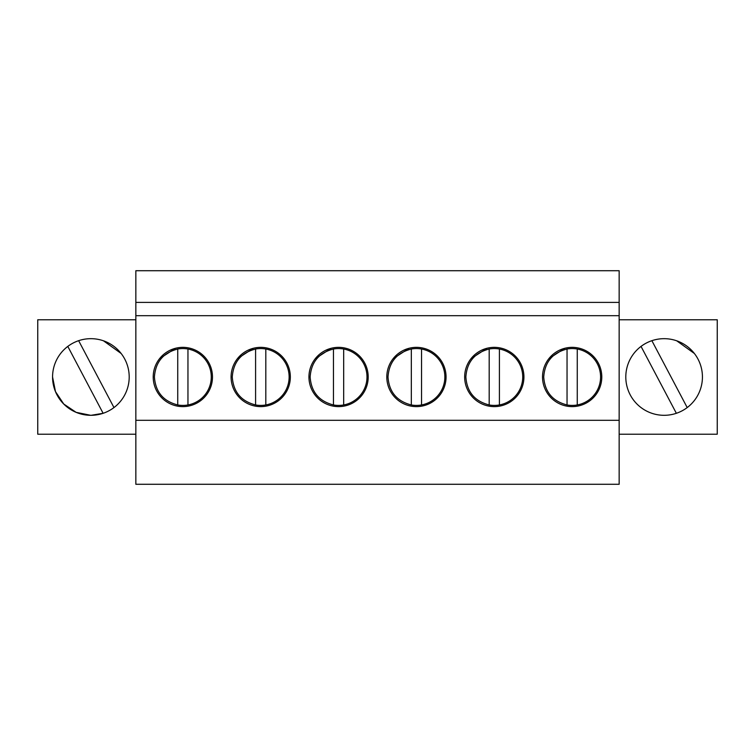 <?xml version="1.0" encoding="UTF-8"?>
<svg xmlns="http://www.w3.org/2000/svg" width="755" height="755" viewBox="0 0 755 755"><rect width="100%" height="100%" fill="white"/><g stroke="black" fill="none" stroke-linecap="round" stroke-linejoin="round"><path stroke-width="1.13" d="M135.843 420.308L135.843 484.276L619.157 484.276L619.157 420.308L135.843 420.308L135.843 270.724L619.157 270.724L619.157 420.308M135.843 319.771L37.75 319.771L37.75 434.21L135.843 434.21M129.199 376.99A38.316 38.316 0 0 0 90.883 338.674A38.316 38.316 0 0 0 52.567 376.99A38.316 38.316 0 0 0 90.883 415.307A38.316 38.316 0 0 0 129.199 376.99M619.157 315.684L135.843 315.684M153.312 379.406A29.634 29.634 0 0 1 197.055 350.981A29.634 29.634 0 0 1 185.268 406.52A29.634 29.634 0 0 1 153.312 379.406M352.774 350.981A29.634 29.634 0 0 1 340.986 406.52A29.634 29.634 0 0 1 322.423 352.141A29.634 29.634 0 0 1 352.774 350.981M274.914 350.981A29.634 29.634 0 0 1 263.127 406.52A29.634 29.634 0 0 1 244.563 352.141A29.634 29.634 0 0 1 274.914 350.981M523.828 374.565A29.634 29.634 0 0 1 496.715 406.52A29.634 29.634 0 0 1 478.141 352.141A29.634 29.634 0 0 1 523.828 374.565M430.633 350.981A29.634 29.634 0 0 1 418.855 406.52A29.634 29.634 0 0 1 400.282 352.141A29.634 29.634 0 0 1 430.633 350.981M542.619 379.406A29.634 29.634 0 0 1 586.361 350.981A29.634 29.634 0 0 1 574.574 406.52A29.634 29.634 0 0 1 542.619 379.406M619.157 302.396L135.843 302.396M52.567 376.99L55.474 391.609L63.731 404.01L76.104 412.334L90.704 415.307M91.062 415.307L103.124 413.296L67.799 346.403M619.157 434.21L717.25 434.21L717.25 319.771L619.157 319.771M175.566 348.263L159.56 358.672M331.285 348.263L315.279 358.672M253.425 348.263L237.419 358.672M487.013 348.263L471.007 358.672M409.144 348.263L393.138 358.672M564.872 348.263L548.866 358.672M625.801 376.99A38.316 38.316 0 0 0 664.117 415.307A38.316 38.316 0 0 0 702.433 376.99A38.316 38.316 0 0 0 664.117 338.674A38.316 38.316 0 0 0 625.801 376.99M187.957 349.027A28.426 28.426 0 0 1 187.957 404.954A28.426 28.426 0 0 1 177.736 404.954C163.25 401.226 155.483 391.911 154.416 376.99C155.483 362.07 163.25 352.745 177.736 349.027A28.426 28.426 0 0 1 187.957 349.027L187.957 404.954M177.736 349.027L177.736 404.954M265.817 349.027A28.426 28.426 0 0 1 265.817 404.954A28.426 28.426 0 0 1 255.596 404.954C241.109 401.226 233.342 391.911 232.285 376.99C233.342 362.07 241.109 352.745 255.596 349.027A28.426 28.426 0 0 1 265.817 349.027L265.817 404.954M255.596 349.027L255.596 404.954M343.676 349.027A28.426 28.426 0 0 1 343.676 404.954A28.426 28.426 0 0 1 333.465 404.954C318.978 401.226 311.202 391.911 310.145 376.99C311.202 362.07 318.978 352.745 333.465 349.027A28.426 28.426 0 0 1 343.676 349.027L343.676 404.954M333.465 349.027L333.465 404.954M421.535 349.027A28.426 28.426 0 0 1 421.535 404.954A28.426 28.426 0 0 1 411.324 404.954C396.837 401.226 389.061 391.911 388.004 376.99C389.061 362.07 396.837 352.745 411.324 349.027A28.426 28.426 0 0 1 421.535 349.027L421.535 404.954M411.324 349.027L411.324 404.954M499.404 349.027A28.426 28.426 0 0 1 499.404 404.954A28.426 28.426 0 0 1 489.183 404.954C474.697 401.226 466.92 391.911 465.863 376.99C466.92 362.07 474.697 352.745 489.183 349.027A28.426 28.426 0 0 1 499.404 349.027L499.404 404.954M489.183 349.027L489.183 404.954M577.264 349.027A28.426 28.426 0 0 1 577.264 404.954A28.426 28.426 0 0 1 567.043 404.954C552.556 401.226 544.789 391.911 543.723 376.99C544.789 362.07 552.556 352.745 567.043 349.027A28.426 28.426 0 0 1 577.264 349.027L577.264 404.954M567.043 349.027L567.043 404.954M78.643 340.684L113.967 407.568M103.473 340.798L121.159 353.5M651.876 340.684L687.201 407.568M676.697 340.798L694.392 353.5M676.357 413.296L641.033 346.403"/></g></svg>
